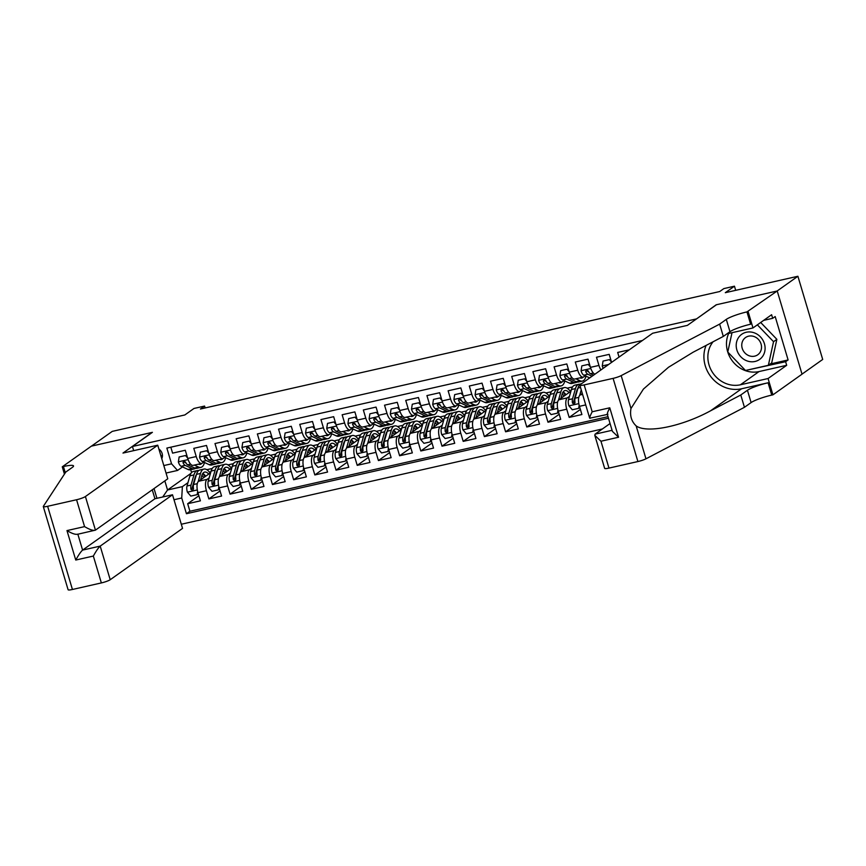 <?xml version="1.0" encoding="UTF-8"?>
<svg xmlns="http://www.w3.org/2000/svg" width="866" height="866" viewBox="0 0 866 866"><rect width="100%" height="100%" fill="white"/><g stroke="black" fill="none" stroke-linecap="round" stroke-linejoin="round"><path stroke-width="1.3" d="M802.013 374.134L822.7 359.444L797.9 276.265L777.116 291.008L716.182 304.8L696.264 319.089M181.308 524.244L602.357 428.984M696.232 318.959L132.444 446.499L152.405 432.34L91.46 446.12L112.255 431.376L184.848 414.955L193.984 408.46L204.582 406.067L200.425 409.012L719.7 291.539L723.857 288.595L734.455 286.191L725.307 292.686L797.9 276.265M629.29 349.81L617.685 352.44L619.06 357.073M611.591 362.378L609.199 354.356L596.49 357.236L598.936 365.441L590.45 367.357A9.494 3.821 77.3 0 0 594.942 374.199M590.45 367.357L588.003 359.152L575.295 362.031L577.741 370.237L569.265 372.153A9.494 3.821 77.3 0 0 574.678 379.048L583.154 377.132A9.494 3.821 -102.7 0 1 577.741 370.237M569.265 372.153L566.819 363.947L554.099 366.827L556.546 375.032L548.07 376.948A9.494 3.821 77.3 0 0 553.482 383.844L561.958 381.928A9.494 3.821 -102.7 0 1 556.546 375.032M548.07 376.948L545.623 368.743L532.904 371.622L535.35 379.828L526.874 381.744A9.494 3.821 77.3 0 0 532.287 388.639L540.774 386.723A9.494 3.821 -102.7 0 1 535.35 379.828M526.874 381.744L524.428 373.538L511.709 376.418L514.155 384.623L505.679 386.539A9.494 3.821 77.3 0 0 511.092 393.435L519.578 391.519A9.494 3.821 -102.7 0 1 514.155 384.623M505.679 386.539L503.233 378.334L490.513 381.213L492.96 389.419L484.484 391.335A9.494 3.821 77.3 0 0 489.896 398.23L498.383 396.314A9.494 3.821 -102.7 0 1 492.96 389.419M484.484 391.335L482.037 383.129L469.318 386.009L471.764 394.214L463.288 396.13A9.494 3.821 77.3 0 0 468.701 403.026L477.188 401.11A9.494 3.821 -102.7 0 1 471.764 394.214M463.288 396.13L460.842 387.925L448.123 390.793L450.569 399.01L442.093 400.926A9.494 3.821 77.3 0 0 447.516 407.821L455.992 405.905A9.494 3.821 -102.7 0 1 450.569 399.01M442.093 400.926L439.647 392.72L426.927 395.589L429.374 403.794L420.898 405.721A9.494 3.821 77.3 0 0 426.321 412.617L434.797 410.7A9.494 3.821 -102.7 0 1 429.374 403.794M420.898 405.721L418.451 397.516L405.732 400.384L408.178 408.59L399.702 410.516A9.494 3.821 77.3 0 0 405.126 417.412L413.602 415.496A9.494 3.821 -102.7 0 1 408.178 408.59M399.702 410.516L397.256 402.311L384.536 405.18L386.983 413.385L378.507 415.312A9.494 3.821 77.3 0 0 383.93 422.207L392.406 420.291A9.494 3.821 -102.7 0 1 386.983 413.385M378.507 415.312L376.06 407.096L363.341 409.975L365.788 418.181L357.312 420.097A9.494 3.821 77.3 0 0 362.735 427.003L371.211 425.087A9.494 3.821 -102.7 0 1 365.788 418.181M357.312 420.097L354.865 411.891L342.146 414.771L344.592 422.976L336.116 424.892A9.494 3.821 77.3 0 0 341.54 431.798L350.016 429.882A9.494 3.821 -102.7 0 1 344.592 422.976M336.116 424.892L333.67 416.687L320.95 419.566L323.397 427.772L314.921 429.688A9.494 3.821 77.3 0 0 320.344 436.594L328.82 434.667A9.494 3.821 -102.7 0 1 323.397 427.772M314.921 429.688L312.474 421.482L299.755 424.362L302.202 432.567L293.726 434.483A9.494 3.821 77.3 0 0 299.149 441.389L307.625 439.463A9.494 3.821 -102.7 0 1 302.202 432.567M293.726 434.483L291.279 426.278L278.56 429.157L281.006 437.362L272.53 439.279A9.494 3.821 77.3 0 0 277.954 446.185L286.43 444.258A9.494 3.821 -102.7 0 1 281.006 437.362M272.53 439.279L270.084 431.073L257.364 433.953L259.811 442.158L251.335 444.074A9.494 3.821 77.3 0 0 256.758 450.97L265.234 449.053A9.494 3.821 -102.7 0 1 259.811 442.158M251.335 444.074L248.888 435.869L236.18 438.748L238.626 446.953L230.139 448.869A9.494 3.821 77.3 0 0 235.563 455.765L244.039 453.849A9.494 3.821 -102.7 0 1 238.626 446.953M230.139 448.869L227.693 440.664L214.984 443.544L217.431 451.749L208.944 453.665A9.494 3.821 77.3 0 0 214.367 460.56L222.843 458.644A9.494 3.821 -102.7 0 1 217.431 451.749M208.944 453.665L206.498 445.46L193.789 448.339L196.236 456.544A9.494 3.821 77.3 0 0 201.648 463.44A9.494 3.821 77.3 0 0 202.233 463.18L203.705 462.13M210.633 472.728L198.585 481.28A9.494 3.821 77.3 0 0 197.946 492.635L200.392 500.84L187.673 503.72L198.877 495.763M209.15 477.88L207.061 479.363A9.494 3.821 77.3 0 0 206.422 490.719L208.868 498.924L220.072 490.968M208.868 498.924L221.577 496.045L219.13 487.839A9.494 3.821 77.3 0 1 219.78 476.484L231.828 467.932M253.024 463.137L240.975 471.689A9.494 3.821 77.3 0 0 240.326 483.044L242.772 491.249L230.064 494.129L241.268 486.172M274.219 458.341L262.171 466.893A9.494 3.821 77.3 0 0 261.521 478.249L263.968 486.454L251.259 489.333L262.463 481.377M295.414 453.546L283.366 462.098A9.494 3.821 77.3 0 0 282.717 473.453L285.163 481.658L272.454 484.538L283.658 476.581M316.61 448.75L304.561 457.302A9.494 3.821 77.3 0 0 303.912 468.658L306.358 476.863L293.65 479.742L304.854 471.786M337.805 443.966L325.757 452.507A9.494 3.821 77.3 0 0 325.107 463.862L327.554 472.067L314.834 474.947L326.038 466.99M359 439.17L346.952 447.711A9.494 3.821 77.3 0 0 346.303 459.067L348.749 467.272L336.03 470.151L347.234 462.206M380.196 434.375L368.147 442.927A9.494 3.821 77.3 0 0 367.498 454.271L369.944 462.476L357.225 465.356L368.429 457.41M401.391 429.579L389.343 438.131A9.494 3.821 77.3 0 0 388.693 449.476L391.14 457.681L378.42 460.56L389.624 452.615M422.586 424.784L410.538 433.336A9.494 3.821 77.3 0 0 409.889 444.68L412.335 452.896L399.616 455.765L410.82 447.819M443.771 419.988L431.733 428.54A9.494 3.821 77.3 0 0 431.084 439.896L433.53 448.101L420.811 450.97L432.015 443.024M464.966 415.193L452.918 423.745A9.494 3.821 77.3 0 0 452.279 435.1L454.726 443.305L442.006 446.174L453.21 438.228M486.162 410.397L474.113 418.949A9.494 3.821 77.3 0 0 473.475 430.305L475.921 438.51L463.202 441.379L474.406 433.433M507.357 405.602L495.309 414.154A9.494 3.821 77.3 0 0 494.67 425.509L497.116 433.714L484.397 436.594L495.601 428.638M528.552 400.806L516.504 409.358A9.494 3.821 77.3 0 0 515.865 420.714L518.312 428.919L505.592 431.798L516.796 423.842M549.748 396.011L537.699 404.563A9.494 3.821 77.3 0 0 537.061 415.918L539.507 424.124L526.788 427.003L537.992 419.047M570.943 391.215L558.895 399.767A9.494 3.821 77.3 0 0 558.256 411.123L560.703 419.328L547.983 422.207L559.187 414.251M582.298 393.402L580.09 394.972A9.494 3.821 77.3 0 0 579.451 406.327L581.898 414.533L569.178 417.412L580.382 409.456M583.154 377.132A9.494 3.821 -102.7 0 0 583.749 376.872L585.21 375.822M561.958 381.928A9.494 3.821 -102.7 0 0 562.554 381.668L564.015 380.618M540.774 386.723A9.494 3.821 -102.7 0 0 541.358 386.463L542.82 385.413M519.578 391.519A9.494 3.821 -102.7 0 0 520.163 391.248L521.624 390.209M498.383 396.314A9.494 3.821 -102.7 0 0 498.968 396.043L500.429 395.004M477.188 401.11A9.494 3.821 -102.7 0 0 477.772 400.839L479.234 399.8M455.992 405.905A9.494 3.821 -102.7 0 0 456.577 405.634L458.038 404.595M434.797 410.7A9.494 3.821 -102.7 0 0 435.382 410.43L436.843 409.391M413.602 415.496A9.494 3.821 -102.7 0 0 414.186 415.225L415.658 414.186M392.406 420.291A9.494 3.821 -102.7 0 0 392.991 420.021L394.463 418.982M371.211 425.087A9.494 3.821 -102.7 0 0 371.795 424.816L373.268 423.777M350.016 429.882A9.494 3.821 -102.7 0 0 350.6 429.612L352.072 428.573M328.82 434.667A9.494 3.821 -102.7 0 0 329.405 434.407L330.877 433.368M307.625 439.463A9.494 3.821 -102.7 0 0 308.209 439.203L309.682 438.164M286.43 444.258A9.494 3.821 -102.7 0 0 287.014 443.998L288.486 442.959M265.234 449.053A9.494 3.821 -102.7 0 0 265.819 448.794L267.291 447.744M244.039 453.849A9.494 3.821 -102.7 0 0 244.623 453.589L246.096 452.539M222.843 458.644A9.494 3.821 -102.7 0 0 223.428 458.385L224.9 457.335M161.758 458.666A7.361 6.647 -125.4 0 0 158.9 449.086M133.678 450.645L132.444 446.499M642.431 340.49L166.857 448.079L171.544 463.819L177.552 470.444L182.51 466.926M190.985 473.356L167.539 489.994L182.38 486.638L181.73 497.993L186.428 513.722L608.484 418.246M181.73 497.993L174.001 499.736M156.941 498.296L154.029 488.554M163.815 465.562L171.544 463.819M577.178 390.891L576.604 391.302M569.46 396.368L567.371 397.851L558.895 399.767M555.983 395.686L555.409 396.098M548.265 401.164L546.175 402.647L537.699 404.563M534.787 400.482L534.214 400.893M527.08 405.959L524.98 407.442L516.504 409.358M513.603 405.277L513.018 405.689M505.885 410.755L503.796 412.238L495.309 414.154M492.408 410.073L491.823 410.484M484.689 415.55L482.6 417.033L474.113 418.949M471.212 414.868L470.628 415.279M463.494 420.346L461.405 421.829L452.918 423.745M450.017 419.664L449.432 420.075M442.299 425.141L440.209 426.624L431.733 428.54M428.822 424.448L428.237 424.87M421.103 429.926L419.014 431.409L410.538 433.336M407.626 429.244L407.042 429.666M399.908 434.721L397.819 436.204L389.343 438.131M386.431 434.039L385.846 434.451M378.713 439.517L376.623 441L368.147 442.927M365.236 438.835L364.651 439.246M357.517 444.312L355.428 445.795L346.952 447.711M344.04 443.63L343.456 444.041M336.322 449.108L334.233 450.591L325.757 452.507M322.845 448.426L322.26 448.837M315.127 453.903L313.037 455.386L304.561 457.302M301.649 453.221L301.065 453.632M293.931 458.699L291.842 460.182L283.366 462.098M280.454 458.017L279.87 458.428M272.736 463.494L270.647 464.977L262.171 466.893M259.259 462.812L258.674 463.223M251.541 468.29L249.451 469.773L240.975 471.689M238.063 467.608L237.49 468.019M230.345 473.085L228.256 474.568L219.78 476.484M216.868 472.403L216.294 472.814M187.673 503.72L189.914 511.243L608.008 416.665M569.178 417.412L566.732 409.207A9.494 3.821 -102.7 0 1 567.371 397.851M547.983 422.207L545.537 414.002A9.494 3.821 -102.7 0 1 546.175 402.647M526.788 427.003L524.341 418.798A9.494 3.821 -102.7 0 1 524.98 407.442M505.592 431.798L503.146 423.593A9.494 3.821 -102.7 0 1 503.796 412.238M484.397 436.594L481.951 428.378A9.494 3.821 -102.7 0 1 482.6 417.033M463.202 441.379L460.755 433.173A9.494 3.821 -102.7 0 1 461.405 421.829M442.006 446.174L439.56 437.969A9.494 3.821 -102.7 0 1 440.209 426.624M420.811 450.97L418.365 442.764A9.494 3.821 -102.7 0 1 419.014 431.409M399.616 455.765L397.169 447.56A9.494 3.821 -102.7 0 1 397.819 436.204M378.42 460.56L375.974 452.355A9.494 3.821 -102.7 0 1 376.623 441M357.225 465.356L354.779 457.151A9.494 3.821 -102.7 0 1 355.428 445.795M336.03 470.151L333.583 461.946A9.494 3.821 -102.7 0 1 334.233 450.591M314.834 474.947L312.388 466.742A9.494 3.821 -102.7 0 1 313.037 455.386M293.65 479.742L291.203 471.537A9.494 3.821 -102.7 0 1 291.842 460.182M272.454 484.538L270.008 476.332A9.494 3.821 -102.7 0 1 270.647 464.977M251.259 489.333L248.813 481.128A9.494 3.821 -102.7 0 1 249.451 469.773M230.064 494.129L227.617 485.923A9.494 3.821 -102.7 0 1 228.256 474.568M170.819 447.181L172.594 453.135L185.302 450.255L187.749 458.46A9.494 3.821 77.3 0 0 193.172 465.356L201.648 463.44M177.552 470.444L166.045 473.053M195.673 477.198L195.099 477.61M187.954 482.676L182.38 486.638M735.689 290.337L734.455 286.191M205.145 407.951L204.582 406.067M164.832 480.89L167.539 489.994L162.732 496.987M190.704 469.708L191.559 472.587M206.801 469.697L212.246 468.463M227.996 464.901L233.441 463.667M249.191 460.106L254.636 458.872M270.387 455.31L275.832 454.076M291.582 450.515L297.027 449.281M312.778 445.719L318.212 444.485M333.973 440.924L339.407 439.69M355.168 436.128L360.602 434.894M376.364 431.333L381.798 430.099M397.559 426.537L402.993 425.303M418.754 421.742L424.188 420.508M439.939 416.947L445.384 415.723M461.134 412.151L466.579 410.928M482.33 407.356L487.775 406.132M503.525 402.56L508.97 401.337M524.72 397.775L530.165 396.541M545.916 392.98L551.361 391.746M567.111 388.185L572.556 386.95M189.914 511.243L186.428 513.722M209.41 472.111L210.903 471.775M230.605 467.326L232.099 466.98M251.8 462.531L253.294 462.184M272.996 457.735L274.49 457.389M294.191 452.94L295.685 452.604M315.386 448.144L316.88 447.809M336.582 443.349L338.076 443.013M357.777 438.553L359.271 438.218M378.972 433.758L380.466 433.422M400.168 428.962L401.662 428.627M421.363 424.167L422.857 423.831M442.558 419.371L444.052 419.036M463.754 414.576L465.248 414.24M484.949 409.78L486.443 409.445M506.145 404.985L507.638 404.649M527.34 400.189L528.834 399.854M548.535 395.394L550.018 395.058M569.72 390.609L571.214 390.263M600.928 369.944A9.494 3.821 -102.7 0 1 598.936 365.441M160.859 455.668A7.361 6.647 -125.4 0 0 162.44 455.743M187.608 457.973L185.497 455.527L179.143 456.967L178.364 461.935A6.289 2.533 77.3 0 0 181.135 466.287L188.03 469.48A18.154 7.296 77.3 0 0 190.304 469.794L194.33 468.885A18.154 7.296 77.3 0 0 195.543 468.311M194.33 465.096L198.628 467.077A18.154 7.296 77.3 0 0 200.901 467.391A18.154 7.296 77.3 0 0 204.484 462.487M198.433 464.165A15.068 6.062 77.3 0 0 200.219 464.382A15.068 6.062 77.3 0 0 201.756 463.418M185.497 455.527L179.143 456.967M200.901 467.391L196.874 468.3A18.154 7.296 -102.7 0 1 194.601 467.986L187.695 464.804A6.289 2.533 -102.7 0 1 185.541 462.065L183.635 461.113L182.997 462.639A6.289 2.533 77.3 0 0 185.162 465.378L192.057 468.571A18.154 7.296 77.3 0 0 194.33 468.885M185.984 462.942L184.859 462.422A3.204 1.288 -102.7 0 1 184.187 461.795L182.997 462.639M200.587 479.851L201.789 475.705A15.068 6.062 -102.7 0 1 204.636 472.078A15.068 6.062 -102.7 0 1 208.728 474.081M198.152 481.702L200.522 473.442A18.154 7.296 -102.7 0 1 203.954 469.069A18.154 7.296 -102.7 0 1 210.135 473.085M198.271 493.728L197.167 494.648L190.801 496.088L187.348 492.061A6.289 2.533 -102.7 0 1 187.002 485.999L189.925 475.845A18.154 7.296 -102.7 0 1 193.356 471.472L197.383 470.563A18.154 7.296 77.3 0 0 193.952 474.925L191.029 485.079A6.289 2.533 77.3 0 0 190.975 489.398L192.685 490.492L193.519 488.825A6.289 2.533 -102.7 0 1 193.573 484.505L196.495 474.351A18.154 7.296 -102.7 0 1 199.927 469.989L203.954 469.069M197.167 494.648L197.643 491.552M204.917 476.787A18.154 7.296 77.3 0 0 202.763 473.496M198.715 470.552A18.154 7.296 77.3 0 0 197.383 470.563M205.686 476.246A15.068 6.062 77.3 0 0 202.817 473.421M190.975 489.398L192.165 488.543A3.204 1.288 -102.7 0 1 192.295 487.352L195.218 477.198A15.068 6.062 -102.7 0 1 196.387 474.709M201.908 475.304A15.068 6.062 -102.7 0 1 203.694 477.653M753.766 332.652A15.426 13.932 -125.4 0 0 736.544 342.254A15.426 13.932 -125.4 0 0 747.542 361.079A15.426 13.932 -125.4 0 0 764.765 351.466A15.426 13.932 -125.4 0 0 753.766 332.652M753.777 336.43A10.565 9.537 -125.4 0 0 745.529 337.556A10.565 9.537 -125.4 0 0 742 347.472A10.565 9.537 -125.4 0 0 749.512 355.894A10.565 9.537 -125.4 0 0 757.75 354.779A10.565 9.537 -125.4 0 0 761.279 344.852A10.565 9.537 -125.4 0 0 753.777 336.43M760.684 322.477L776.867 339.331L771.693 362.941L768.369 365.3L745.485 370.475L727.776 352.04L732.019 332.685M757.349 324.837L773.544 341.691L768.369 365.3M776.867 339.331L773.544 341.691M157.742 445.2L85.409 496.532L95.433 530.144L167.766 478.811L157.742 445.2L122.983 453.07L152.08 432.415L91.363 446.152L62.265 466.806L64.441 474.103M152.264 489.81L154.927 498.751L172.518 494.778L182.542 528.39L110.209 579.722A7.123 1.072 163.4 0 1 101.354 582.926L72.43 589.475A7.123 1.072 163.4 0 1 68.1 589.735L43.3 506.556A7.123 1.072 -16.6 0 1 43.354 506.339L65.794 472.035L72.441 467.315A16.616 2.511 -16.6 0 0 73.523 465.919A16.616 2.511 -16.6 0 0 63.424 466.536L62.265 466.806M101.354 582.926L93.344 556.059L75.753 560.042L66.974 530.587L84.565 526.615L76.565 499.747L47.63 506.285L72.43 589.475M172.518 494.778L100.196 546.11L110.209 579.722M43.3 506.556A7.123 1.072 -16.6 0 0 47.63 506.285M76.565 499.747A7.123 1.072 -16.6 0 0 85.409 496.532M154.927 498.751L82.595 550.094L100.196 546.11C98.41 547.702 96.126 551.014 93.344 556.059M75.753 560.042C78.535 554.998 80.819 551.674 82.595 550.094L77.864 534.225M66.974 530.587C72.181 533.683 75.807 534.852 77.843 534.127M84.565 526.615C89.772 529.7 93.398 530.88 95.433 530.144L77.312 534.344M610.054 423.528L595.094 434.147L612.078 430.305M719.657 324.111L723.316 336.419L693.125 352.213L668.509 367.26L643.438 389.061L630.978 408.514C629.723 415.648 631.455 421.439 636.164 425.91C646.761 433.617 681.899 426.473 710.585 410.787L740.776 394.993L747.434 390.263A16.616 2.511 163.4 0 1 768.088 382.783L771.758 395.091L772.927 394.831L802.024 374.177L777.224 290.987L716.496 304.724L687.398 325.378L652.639 333.248L580.307 384.58A7.123 1.072 -16.6 0 0 579.841 385.175A7.123 1.072 -16.6 0 0 584.171 384.905L613.106 378.366A7.123 1.072 -16.6 0 0 621.182 375.617L719.657 324.111L726.303 319.392A16.616 2.511 163.4 0 1 746.957 311.901L777.224 290.987M740.776 394.993L744.446 407.301L751.103 402.582A16.616 2.511 163.4 0 1 771.758 395.091M746.957 311.901L750.627 324.22A16.616 2.511 163.4 0 0 729.973 331.7L723.316 336.419M584.171 384.905L592.182 411.772L609.772 407.799L618.551 437.243L600.961 441.227L608.971 468.095L637.906 461.546L613.106 378.366M636.164 425.91L645.971 458.807L744.446 407.301M748.127 311.641L752.987 327.943L771.606 314.726L772.678 318.32L763.66 320.355M770.199 363.991L788.103 359.942L775.178 316.555L772.678 318.32M788.103 359.942L785.614 361.707L786.685 365.311L768.066 378.529L772.927 394.831M713.086 341.778A26.694 24.107 -125.4 0 0 712.361 372.185A26.694 24.107 -125.4 0 0 740.408 384.785L768.066 378.529M752.987 327.943L726.985 333.821M706.115 345.415A30.916 27.918 -125.4 0 0 711.516 377.511A30.916 27.918 -125.4 0 0 741.599 388.769L768.088 382.783M645.971 458.807A7.123 1.072 163.4 0 1 637.906 461.546M608.971 468.095A7.123 1.072 163.4 0 1 604.641 468.354L594.801 435.327L595.094 434.147M786.685 365.311L759.027 371.568A26.694 24.107 54.6 0 1 732.798 361.523A26.694 24.107 54.6 0 1 728.685 333.442M745.897 370.377L785.614 361.707M746.806 370.172L746.146 370.637M592.182 411.772C589.724 416.6 589.107 418.733 590.331 418.191M579.841 385.175L589.692 418.202L607.347 414.435M609.772 407.799C607.315 412.617 606.698 414.76 607.921 414.208M618.551 437.243L612.392 431.355L607.283 414.219M600.961 441.227L594.801 435.327M208.803 453.178L206.693 450.731L200.338 452.171L199.559 457.151A6.289 2.533 77.3 0 0 202.319 461.491L209.226 464.685A18.154 7.296 77.3 0 0 211.499 464.999L215.526 464.089A18.154 7.296 77.3 0 0 216.738 463.516M215.526 460.301L219.823 462.282A18.154 7.296 77.3 0 0 222.097 462.596A18.154 7.296 77.3 0 0 225.669 457.692M219.628 459.37A15.068 6.062 77.3 0 0 221.415 459.586A15.068 6.062 77.3 0 0 222.952 458.623M206.693 450.731L200.338 452.171M222.097 462.596L218.07 463.516A18.154 7.296 -102.7 0 1 215.796 463.202L208.89 460.008A6.289 2.533 -102.7 0 1 206.736 457.27L204.831 456.317L204.192 457.843A6.289 2.533 77.3 0 0 206.346 460.582L213.252 463.775A18.154 7.296 77.3 0 0 215.526 464.089M207.18 458.146L206.054 457.627A3.204 1.288 -102.7 0 1 205.383 456.999L204.192 457.843M229.999 448.382L227.888 445.936L221.534 447.376L220.754 452.355A6.289 2.533 77.3 0 0 223.515 456.696L230.41 459.889A18.154 7.296 77.3 0 0 232.694 460.203L236.721 459.294A18.154 7.296 77.3 0 0 237.934 458.72M236.721 455.505L241.008 457.486A18.154 7.296 77.3 0 0 243.292 457.8A18.154 7.296 77.3 0 0 246.864 452.896M240.824 454.585A15.068 6.062 77.3 0 0 242.61 454.791A15.068 6.062 77.3 0 0 244.147 453.827M227.888 445.936L221.534 447.376M243.292 457.8L239.265 458.72A18.154 7.296 -102.7 0 1 236.981 458.406L230.085 455.213A6.289 2.533 -102.7 0 1 227.931 452.474L226.026 451.522L225.387 453.048A6.289 2.533 77.3 0 0 227.541 455.787L234.448 458.98A18.154 7.296 77.3 0 0 236.721 459.294M228.375 453.351L227.249 452.831A3.204 1.288 -102.7 0 1 226.578 452.204L225.387 453.048M251.194 443.587L249.083 441.14L242.729 442.58L241.95 447.56A6.289 2.533 77.3 0 0 244.71 451.9L251.605 455.094A18.154 7.296 77.3 0 0 253.89 455.408L257.916 454.498A18.154 7.296 77.3 0 0 259.129 453.925M257.916 450.71L262.203 452.691A18.154 7.296 77.3 0 0 264.487 453.015A18.154 7.296 77.3 0 0 268.059 448.112M262.019 449.79A15.068 6.062 77.3 0 0 263.805 450.006A15.068 6.062 77.3 0 0 265.342 449.032M249.083 441.14L242.729 442.58M264.487 453.015L260.46 453.925A18.154 7.296 -102.7 0 1 258.176 453.611L251.281 450.417A6.289 2.533 -102.7 0 1 249.127 447.679L247.221 446.726L246.583 448.263A6.289 2.533 77.3 0 0 248.737 450.991L255.632 454.185A18.154 7.296 77.3 0 0 257.916 454.498M249.57 448.556L248.445 448.036A3.204 1.288 -102.7 0 1 247.773 447.408L246.583 448.263M272.389 438.791L270.279 436.345L263.924 437.785L263.145 442.764A6.289 2.533 77.3 0 0 265.905 447.116L272.801 450.298A18.154 7.296 77.3 0 0 275.085 450.612L279.112 449.703A18.154 7.296 77.3 0 0 280.324 449.129M279.112 445.914L283.399 447.906A18.154 7.296 77.3 0 0 285.683 448.22A18.154 7.296 77.3 0 0 289.255 443.316M283.214 444.994A15.068 6.062 77.3 0 0 285.001 445.211A15.068 6.062 77.3 0 0 286.538 444.236M270.279 436.345L263.924 437.785M285.683 448.22L281.656 449.129A18.154 7.296 -102.7 0 1 279.372 448.815L272.476 445.622A6.289 2.533 -102.7 0 1 270.322 442.883L268.417 441.931L267.778 443.468A6.289 2.533 77.3 0 0 269.932 446.196L276.828 449.389A18.154 7.296 77.3 0 0 279.112 449.703M270.766 443.76L269.64 443.24A3.204 1.288 -102.7 0 1 268.969 442.613L267.778 443.468M221.783 475.066L222.973 470.92A15.068 6.062 -102.7 0 1 225.831 467.294A15.068 6.062 -102.7 0 1 229.923 469.285M219.347 476.906L221.718 468.647A18.154 7.296 -102.7 0 1 225.149 464.284A18.154 7.296 -102.7 0 1 231.33 468.29M219.466 488.933L218.362 489.853L211.997 491.293L208.544 487.277A6.289 2.533 -102.7 0 1 208.197 481.204L211.12 471.05A18.154 7.296 -102.7 0 1 214.552 466.677L218.578 465.767A18.154 7.296 77.3 0 0 215.147 470.13L212.224 480.284A6.289 2.533 77.3 0 0 212.17 484.603L213.87 485.696L214.714 484.029A6.289 2.533 -102.7 0 1 214.768 479.71L217.691 469.556A18.154 7.296 -102.7 0 1 221.122 465.194L225.149 464.284M218.362 489.853L218.838 486.757M226.113 471.992A18.154 7.296 77.3 0 0 223.958 468.701M219.91 465.767A18.154 7.296 77.3 0 0 218.578 465.767M226.881 471.45A15.068 6.062 77.3 0 0 224.013 468.625M212.17 484.603L213.361 483.748A3.204 1.288 -102.7 0 1 213.491 482.557L216.413 472.403A15.068 6.062 -102.7 0 1 217.583 469.913M223.103 470.509A15.068 6.062 -102.7 0 1 224.889 472.858M242.978 470.27L244.169 466.125A15.068 6.062 -102.7 0 1 247.026 462.498A15.068 6.062 -102.7 0 1 251.118 464.49M240.531 472.111L242.913 463.851A18.154 7.296 -102.7 0 1 246.345 459.489A18.154 7.296 -102.7 0 1 252.526 463.494M240.661 484.137L239.546 485.057L233.192 486.497L229.728 482.481A6.289 2.533 -102.7 0 1 229.393 476.408L232.315 466.254A18.154 7.296 -102.7 0 1 235.747 461.881L239.774 460.972A18.154 7.296 77.3 0 0 236.342 465.334L233.419 475.499A6.289 2.533 77.3 0 0 233.365 479.807L235.065 480.901L235.898 479.234A6.289 2.533 -102.7 0 1 235.963 474.914L238.886 464.761A18.154 7.296 -102.7 0 1 242.318 460.398L246.345 459.489M239.546 485.057L240.034 481.961M247.308 467.196A18.154 7.296 77.3 0 0 245.154 463.916M241.105 460.972A18.154 7.296 77.3 0 0 239.774 460.972M248.066 466.655A15.068 6.062 77.3 0 0 245.208 463.83M233.365 479.807L234.556 478.963A3.204 1.288 -102.7 0 1 234.686 477.761L237.598 467.608A15.068 6.062 -102.7 0 1 238.778 465.129M244.299 465.713A15.068 6.062 -102.7 0 1 246.085 468.062M264.173 465.475L265.364 461.329A15.068 6.062 -102.7 0 1 268.222 457.703A15.068 6.062 -102.7 0 1 272.303 459.705M261.727 467.315L264.108 459.056A18.154 7.296 -102.7 0 1 267.54 454.693A18.154 7.296 -102.7 0 1 273.721 458.699M261.846 479.342L260.742 480.262L254.388 481.702L250.924 477.686A6.289 2.533 -102.7 0 1 250.588 471.613L253.511 461.459A18.154 7.296 -102.7 0 1 256.942 457.086L260.969 456.176A18.154 7.296 77.3 0 0 257.538 460.55L254.615 470.703A6.289 2.533 77.3 0 0 254.55 475.012L256.26 476.105L257.094 474.438A6.289 2.533 -102.7 0 1 257.159 470.119L260.081 459.965A18.154 7.296 -102.7 0 1 263.513 455.603L267.54 454.693M260.742 480.262L261.229 477.166M268.503 462.401A18.154 7.296 77.3 0 0 266.349 459.121M262.301 456.176A18.154 7.296 77.3 0 0 260.969 456.176M269.261 461.859A15.068 6.062 77.3 0 0 266.403 459.034M254.55 475.012L255.751 474.167A3.204 1.288 -102.7 0 1 255.881 472.966L258.793 462.812A15.068 6.062 -102.7 0 1 259.973 460.333M265.494 460.918A15.068 6.062 -102.7 0 1 267.28 463.267M285.369 460.68L286.559 456.534A15.068 6.062 -102.7 0 1 289.406 452.907A15.068 6.062 -102.7 0 1 293.498 454.91M282.922 462.52L285.304 454.26A18.154 7.296 -102.7 0 1 288.735 449.898A18.154 7.296 -102.7 0 1 294.916 453.903M283.041 474.546L281.937 475.466L275.583 476.906L272.119 472.89A6.289 2.533 -102.7 0 1 271.783 466.817L274.706 456.663A18.154 7.296 -102.7 0 1 278.138 452.29L282.164 451.381A18.154 7.296 77.3 0 0 278.733 455.754L275.81 465.908A6.289 2.533 77.3 0 0 275.745 470.216L277.456 471.31L278.289 469.643A6.289 2.533 -102.7 0 1 278.354 465.334L281.277 455.17A18.154 7.296 -102.7 0 1 284.708 450.807L288.735 449.898M281.937 475.466L282.424 472.371M289.699 457.605A18.154 7.296 77.3 0 0 287.544 454.325M283.496 451.381A18.154 7.296 77.3 0 0 282.164 451.381M290.456 457.064A15.068 6.062 77.3 0 0 287.599 454.239M275.745 470.216L276.947 469.372A3.204 1.288 -102.7 0 1 277.077 468.17L279.989 458.017A15.068 6.062 -102.7 0 1 281.169 455.538M286.689 456.122A15.068 6.062 -102.7 0 1 288.475 458.482M293.585 433.996L291.474 431.549L285.12 432.989L284.34 437.969A6.289 2.533 77.3 0 0 287.101 442.32L293.996 445.503A18.154 7.296 77.3 0 0 296.28 445.817L300.307 444.908A18.154 7.296 77.3 0 0 301.52 444.334M300.307 441.119L304.594 443.111A18.154 7.296 77.3 0 0 306.878 443.424A18.154 7.296 77.3 0 0 310.45 438.521M304.41 440.199A15.068 6.062 77.3 0 0 306.196 440.415A15.068 6.062 77.3 0 0 307.722 439.441M291.474 431.549L285.12 432.989M306.878 443.424L302.851 444.334A18.154 7.296 -102.7 0 1 300.567 444.02L293.671 440.826A6.289 2.533 -102.7 0 1 291.517 438.099L289.612 437.135L288.973 438.672A6.289 2.533 77.3 0 0 291.128 441.4L298.023 444.594A18.154 7.296 77.3 0 0 300.307 444.908M291.961 438.965L290.835 438.445A3.204 1.288 -102.7 0 1 290.164 437.817L288.973 438.672M306.564 455.884L307.755 451.738A15.068 6.062 -102.7 0 1 310.602 448.112A15.068 6.062 -102.7 0 1 314.694 450.114M304.118 457.724L306.499 449.465A18.154 7.296 -102.7 0 1 309.931 445.102A18.154 7.296 -102.7 0 1 316.112 449.108M304.237 469.751L303.132 470.671L296.778 472.111L293.314 468.095A6.289 2.533 -102.7 0 1 292.979 462.022L295.901 451.868A18.154 7.296 -102.7 0 1 299.333 447.495L303.36 446.585A18.154 7.296 77.3 0 0 299.928 450.959L297.006 461.113A6.289 2.533 77.3 0 0 296.941 465.421L298.651 466.514L299.484 464.847A6.289 2.533 -102.7 0 1 299.549 460.539L302.472 450.385A18.154 7.296 -102.7 0 1 305.904 446.012L309.931 445.102M303.132 470.671L303.62 467.575M310.894 452.81A18.154 7.296 77.3 0 0 308.74 449.53M304.691 446.585A18.154 7.296 77.3 0 0 303.36 446.585M311.652 452.269A15.068 6.062 77.3 0 0 308.794 449.443M296.941 465.421L298.142 464.577A3.204 1.288 -102.7 0 1 298.272 463.375L301.184 453.221A15.068 6.062 -102.7 0 1 302.364 450.742M307.885 451.338A15.068 6.062 -102.7 0 1 309.66 453.687M314.78 429.2L312.669 426.754L306.315 428.194L305.536 433.173A6.289 2.533 77.3 0 0 308.296 437.525L315.192 440.707A18.154 7.296 77.3 0 0 317.476 441.021L321.502 440.112A18.154 7.296 77.3 0 0 322.715 439.538M321.502 436.323L325.789 438.315A18.154 7.296 77.3 0 0 328.073 438.629A18.154 7.296 77.3 0 0 331.646 433.725M325.605 435.403A15.068 6.062 77.3 0 0 327.391 435.62A15.068 6.062 77.3 0 0 328.918 434.645M312.669 426.754L306.315 428.194M328.073 438.629L324.046 439.538A18.154 7.296 -102.7 0 1 321.762 439.224L314.867 436.031A6.289 2.533 -102.7 0 1 312.702 433.303L310.807 432.34L310.169 433.877A6.289 2.533 77.3 0 0 312.323 436.605L319.218 439.798A18.154 7.296 77.3 0 0 321.502 440.112M313.146 434.169L312.031 433.65A3.204 1.288 -102.7 0 1 311.359 433.022L310.169 433.877M327.759 451.089L328.95 446.943A15.068 6.062 -102.7 0 1 331.797 443.316A15.068 6.062 -102.7 0 1 335.889 445.319M325.313 452.929L327.684 444.669A18.154 7.296 -102.7 0 1 331.115 440.307A18.154 7.296 -102.7 0 1 337.307 444.312M325.432 464.955L324.328 465.876L317.974 467.315L314.51 463.299A6.289 2.533 -102.7 0 1 314.174 457.226L317.097 447.072A18.154 7.296 -102.7 0 1 320.517 442.699L324.555 441.79A18.154 7.296 77.3 0 0 321.124 446.163L318.201 456.317A6.289 2.533 77.3 0 0 318.136 460.625L319.846 461.719L320.68 460.052A6.289 2.533 -102.7 0 1 320.745 455.743L323.657 445.589A18.154 7.296 -102.7 0 1 327.088 441.216L331.115 440.307M324.328 465.876L324.815 462.78M332.089 448.014A18.154 7.296 77.3 0 0 329.924 444.734M325.887 441.79A18.154 7.296 77.3 0 0 324.555 441.79M332.847 447.473A15.068 6.062 77.3 0 0 329.989 444.648M318.136 460.625L319.337 459.781A3.204 1.288 -102.7 0 1 319.467 458.579L322.379 448.426A15.068 6.062 -102.7 0 1 323.559 445.947M329.08 446.542A15.068 6.062 -102.7 0 1 330.855 448.891M335.976 424.416L333.865 421.959L327.5 423.398L326.731 428.378A6.289 2.533 77.3 0 0 329.491 432.729L336.387 435.912A18.154 7.296 77.3 0 0 338.671 436.226L342.698 435.317A18.154 7.296 77.3 0 0 343.91 434.743M342.698 431.539L346.985 433.52A18.154 7.296 77.3 0 0 349.269 433.834A18.154 7.296 77.3 0 0 352.841 428.93M346.79 430.608A15.068 6.062 77.3 0 0 348.587 430.824A15.068 6.062 77.3 0 0 350.113 429.85M333.865 421.959L327.5 423.398M349.269 433.834L345.242 434.743A18.154 7.296 -102.7 0 1 342.958 434.429L336.062 431.236A6.289 2.533 -102.7 0 1 333.897 428.508L332.003 427.544L331.353 429.081A6.289 2.533 77.3 0 0 333.518 431.82L340.414 435.003A18.154 7.296 77.3 0 0 342.698 435.317M334.341 429.374L333.226 428.854A3.204 1.288 -102.7 0 1 332.555 428.226L331.353 429.081M348.955 446.293L350.145 442.147A15.068 6.062 -102.7 0 1 352.992 438.521A15.068 6.062 -102.7 0 1 357.084 440.523M346.508 448.133L348.879 439.874A18.154 7.296 -102.7 0 1 352.31 435.511A18.154 7.296 -102.7 0 1 358.492 439.517M346.627 460.16L345.523 461.08L339.169 462.52L335.705 458.504A6.289 2.533 -102.7 0 1 335.369 452.431L338.281 442.277A18.154 7.296 -102.7 0 1 341.713 437.904L345.74 436.994A18.154 7.296 77.3 0 0 342.308 441.368L339.396 451.522A6.289 2.533 77.3 0 0 339.331 455.83L341.042 456.923L341.875 455.256A6.289 2.533 -102.7 0 1 341.94 450.948L344.852 440.794A18.154 7.296 -102.7 0 1 348.284 436.421L352.31 435.511M345.523 461.08L346.01 457.984M353.285 443.219A18.154 7.296 77.3 0 0 351.12 439.939M347.082 436.994A18.154 7.296 77.3 0 0 345.74 436.994M354.042 442.678A15.068 6.062 77.3 0 0 351.185 439.852M339.331 455.83L340.533 454.986A3.204 1.288 -102.7 0 1 340.663 453.784L343.575 443.63A15.068 6.062 -102.7 0 1 344.755 441.151M350.275 441.747A15.068 6.062 -102.7 0 1 352.051 444.096M357.171 419.62L355.06 417.163L348.695 418.603L347.926 423.582A6.289 2.533 77.3 0 0 350.687 427.934L357.582 431.116A18.154 7.296 77.3 0 0 359.866 431.43L363.893 430.521A18.154 7.296 77.3 0 0 365.095 429.947M363.893 426.743L368.18 428.724A18.154 7.296 77.3 0 0 370.464 429.038A18.154 7.296 77.3 0 0 374.036 424.134M367.985 425.812A15.068 6.062 77.3 0 0 369.782 426.029A15.068 6.062 77.3 0 0 371.308 425.054M355.06 417.163L348.695 418.603M370.464 429.038L366.437 429.947A18.154 7.296 -102.7 0 1 364.153 429.633L357.257 426.44A6.289 2.533 -102.7 0 1 355.092 423.712L353.198 422.749L352.549 424.286A6.289 2.533 77.3 0 0 354.714 427.025L361.609 430.207A18.154 7.296 77.3 0 0 363.893 430.521M355.536 424.578L354.421 424.069A3.204 1.288 -102.7 0 1 353.75 423.431L352.549 424.286M370.15 441.498L371.341 437.352A15.068 6.062 -102.7 0 1 374.188 433.725A15.068 6.062 -102.7 0 1 378.28 435.728M367.704 443.338L370.074 435.089A18.154 7.296 -102.7 0 1 373.506 430.716A18.154 7.296 -102.7 0 1 379.687 434.721M367.823 455.364L366.719 456.285L360.364 457.724L356.9 453.708A6.289 2.533 -102.7 0 1 356.565 447.635L359.477 437.482A18.154 7.296 -102.7 0 1 362.908 433.108L366.935 432.199A18.154 7.296 77.3 0 0 363.504 436.572L360.592 446.726A6.289 2.533 77.3 0 0 360.527 451.034L362.237 452.128L363.07 450.461A6.289 2.533 -102.7 0 1 363.135 446.152L366.047 435.999A18.154 7.296 -102.7 0 1 369.479 431.625L373.506 430.716M366.719 456.285L367.206 453.189M374.48 438.423A18.154 7.296 77.3 0 0 372.315 435.143M368.277 432.199A18.154 7.296 77.3 0 0 366.935 432.199M375.238 437.882A15.068 6.062 77.3 0 0 372.38 435.057M360.527 451.034L361.728 450.19A3.204 1.288 -102.7 0 1 361.858 448.989L364.77 438.835A15.068 6.062 -102.7 0 1 365.95 436.356M371.471 436.951A15.068 6.062 -102.7 0 1 373.246 439.3M378.366 414.825L376.255 412.368L369.89 413.807L369.111 418.787A6.289 2.533 77.3 0 0 371.882 423.138L378.778 426.321A18.154 7.296 77.3 0 0 381.062 426.635L385.089 425.726A18.154 7.296 77.3 0 0 386.29 425.152M385.089 421.948L389.375 423.929A18.154 7.296 77.3 0 0 391.659 424.243A18.154 7.296 77.3 0 0 395.232 419.339M389.18 421.017A15.068 6.062 77.3 0 0 390.977 421.233A15.068 6.062 77.3 0 0 392.504 420.259M376.255 412.368L369.89 413.807M391.659 424.243L387.632 425.152A18.154 7.296 -102.7 0 1 385.348 424.838L378.453 421.655A6.289 2.533 -102.7 0 1 376.288 418.917L374.393 417.964L373.744 419.49A6.289 2.533 77.3 0 0 375.909 422.229L382.804 425.412A18.154 7.296 77.3 0 0 385.089 425.726M376.732 419.783L375.617 419.274A3.204 1.288 -102.7 0 1 374.946 418.635L373.744 419.49M391.345 436.702L392.536 432.556A15.068 6.062 -102.7 0 1 395.383 428.93A15.068 6.062 -102.7 0 1 399.475 430.932M388.899 438.542L391.27 430.294A18.154 7.296 -102.7 0 1 394.701 425.92A18.154 7.296 -102.7 0 1 400.882 429.926M389.018 450.569L387.914 451.489L381.56 452.929L378.096 448.913A6.289 2.533 -102.7 0 1 377.76 442.84L380.672 432.686A18.154 7.296 -102.7 0 1 384.103 428.313L388.13 427.403A18.154 7.296 77.3 0 0 384.699 431.777L381.787 441.931A6.289 2.533 77.3 0 0 381.722 446.239L383.432 447.332L384.266 445.665A6.289 2.533 -102.7 0 1 384.331 441.357L387.243 431.203A18.154 7.296 -102.7 0 1 390.674 426.83L394.701 425.92M387.914 451.489L388.401 448.393M395.675 433.628A18.154 7.296 77.3 0 0 393.51 430.348M389.473 427.403A18.154 7.296 77.3 0 0 388.13 427.403M396.433 433.087A15.068 6.062 77.3 0 0 393.575 430.261M381.722 446.239L382.924 445.395A3.204 1.288 -102.7 0 1 383.043 444.193L385.965 434.039A15.068 6.062 -102.7 0 1 387.145 431.56M392.666 432.156A15.068 6.062 -102.7 0 1 394.441 434.505M399.562 410.029L397.451 407.583L391.086 409.012L390.306 413.991A6.289 2.533 77.3 0 0 393.077 418.343L399.973 421.525A18.154 7.296 77.3 0 0 402.257 421.839L406.284 420.93A18.154 7.296 77.3 0 0 407.485 420.356M406.284 417.152L410.571 419.133A18.154 7.296 77.3 0 0 412.855 419.447A18.154 7.296 77.3 0 0 416.427 414.543M410.376 416.221A15.068 6.062 77.3 0 0 412.173 416.438A15.068 6.062 77.3 0 0 413.699 415.464M397.451 407.583L391.086 409.012M412.855 419.447L408.828 420.356A18.154 7.296 -102.7 0 1 406.544 420.042L399.648 416.86A6.289 2.533 -102.7 0 1 397.483 414.121L395.589 413.169L394.939 414.695A6.289 2.533 77.3 0 0 397.104 417.434L404 420.616A18.154 7.296 77.3 0 0 406.284 420.93M397.927 414.987L396.812 414.478A3.204 1.288 -102.7 0 1 396.141 413.851L394.939 414.695M412.541 431.907L413.731 427.761A15.068 6.062 -102.7 0 1 416.578 424.134A15.068 6.062 -102.7 0 1 420.67 426.137M410.094 433.747L412.465 425.498A18.154 7.296 -102.7 0 1 415.897 421.125A18.154 7.296 -102.7 0 1 422.078 425.141M410.213 445.774L409.109 446.694L402.755 448.133L399.291 444.117A6.289 2.533 -102.7 0 1 398.955 438.044L401.867 427.891A18.154 7.296 -102.7 0 1 405.299 423.528L409.326 422.608A18.154 7.296 77.3 0 0 405.894 426.981L402.982 437.135A6.289 2.533 77.3 0 0 402.917 441.444L404.628 442.537L405.461 440.87A6.289 2.533 -102.7 0 1 405.526 436.561L408.438 426.408A18.154 7.296 -102.7 0 1 411.87 422.034L415.897 421.125M409.109 446.694L409.596 443.598M416.871 428.832A18.154 7.296 77.3 0 0 414.706 425.552M410.668 422.608A18.154 7.296 77.3 0 0 409.326 422.608M417.629 428.291A15.068 6.062 77.3 0 0 414.771 425.466M402.917 441.444L404.119 440.599A3.204 1.288 -102.7 0 1 404.238 439.398L407.161 429.244A15.068 6.062 -102.7 0 1 408.341 426.765M413.861 427.36A15.068 6.062 -102.7 0 1 415.637 429.709M420.757 405.234L418.646 402.787L412.281 404.216L411.502 409.196A6.289 2.533 77.3 0 0 414.273 413.547L421.168 416.73A18.154 7.296 77.3 0 0 423.452 417.044L427.479 416.135A18.154 7.296 77.3 0 0 428.681 415.561M427.479 412.357L431.766 414.338A18.154 7.296 77.3 0 0 434.05 414.652A18.154 7.296 77.3 0 0 437.622 409.748M431.571 411.426A15.068 6.062 77.3 0 0 433.368 411.642A15.068 6.062 77.3 0 0 434.894 410.668M418.646 402.787L412.281 404.216M434.05 414.652L430.023 415.561A18.154 7.296 -102.7 0 1 427.739 415.247L420.844 412.064A6.289 2.533 -102.7 0 1 418.679 409.326L416.784 408.373L416.135 409.899A6.289 2.533 77.3 0 0 418.3 412.638L425.195 415.821A18.154 7.296 77.3 0 0 427.479 416.135M419.122 410.203L418.007 409.683A3.204 1.288 -102.7 0 1 417.336 409.055L416.135 409.899M433.736 427.111L434.927 422.965A15.068 6.062 -102.7 0 1 437.774 419.339A15.068 6.062 -102.7 0 1 441.866 421.341M431.29 428.951L433.66 420.703A18.154 7.296 -102.7 0 1 437.092 416.33A18.154 7.296 -102.7 0 1 443.273 420.346M431.409 440.978L430.305 441.898L423.95 443.338L420.486 439.322A6.289 2.533 -102.7 0 1 420.151 433.249L423.063 423.095A18.154 7.296 -102.7 0 1 426.494 418.733L430.521 417.813A18.154 7.296 77.3 0 0 427.09 422.186L424.178 432.34A6.289 2.533 77.3 0 0 424.113 436.659L425.823 437.741L426.657 436.074A6.289 2.533 -102.7 0 1 426.721 431.766L429.633 421.612A18.154 7.296 -102.7 0 1 433.065 417.239L437.092 416.33M430.305 441.898L430.792 438.802M438.066 424.048A18.154 7.296 77.3 0 0 435.901 420.757M431.863 417.813A18.154 7.296 77.3 0 0 430.521 417.813M438.824 423.496A15.068 6.062 77.3 0 0 435.955 420.67M424.113 436.659L425.314 435.804A3.204 1.288 -102.7 0 1 425.433 434.613L428.356 424.448A15.068 6.062 -102.7 0 1 429.536 421.969M435.046 422.565A15.068 6.062 -102.7 0 1 436.832 424.914M441.941 400.438L439.841 397.992L433.476 399.432L432.697 404.4A6.289 2.533 77.3 0 0 435.468 408.752L442.364 411.945A18.154 7.296 77.3 0 0 444.648 412.259L448.675 411.339A18.154 7.296 77.3 0 0 449.876 410.776M448.675 407.561L452.961 409.542A18.154 7.296 77.3 0 0 455.245 409.856A18.154 7.296 77.3 0 0 458.818 404.952M452.766 406.63A15.068 6.062 77.3 0 0 454.563 406.847A15.068 6.062 77.3 0 0 456.09 405.873M439.841 397.992L433.476 399.432M455.245 409.856L451.218 410.765A18.154 7.296 -102.7 0 1 448.934 410.452L442.039 407.269A6.289 2.533 -102.7 0 1 439.874 404.53L437.969 403.578L437.33 405.104A6.289 2.533 77.3 0 0 439.495 407.843L446.391 411.025A18.154 7.296 77.3 0 0 448.675 411.339M440.318 405.407L439.203 404.887A3.204 1.288 -102.7 0 1 438.532 404.26L437.33 405.104M454.931 422.316L456.122 418.17A15.068 6.062 -102.7 0 1 458.969 414.543A15.068 6.062 -102.7 0 1 463.061 416.546M452.485 424.156L454.856 415.907A18.154 7.296 -102.7 0 1 458.287 411.534A18.154 7.296 -102.7 0 1 464.468 415.55M452.604 436.183L451.5 437.103L445.146 438.542L441.682 434.526A6.289 2.533 -102.7 0 1 441.346 428.454L444.258 418.3A18.154 7.296 -102.7 0 1 447.69 413.937L451.716 413.028A18.154 7.296 77.3 0 0 448.285 417.39L445.373 427.544A6.289 2.533 77.3 0 0 445.308 431.863L447.018 432.946L447.852 431.279A6.289 2.533 -102.7 0 1 447.917 426.97L450.829 416.817A18.154 7.296 -102.7 0 1 454.26 412.443L458.287 411.534M451.5 437.103L451.987 434.007M459.251 419.252A18.154 7.296 77.3 0 0 457.096 415.961M453.059 413.017A18.154 7.296 77.3 0 0 451.716 413.028M460.019 418.711A15.068 6.062 77.3 0 0 457.151 415.886M445.308 431.863L446.51 431.008A3.204 1.288 -102.7 0 1 446.629 429.817L449.551 419.664A15.068 6.062 -102.7 0 1 450.731 417.174M456.241 417.769A15.068 6.062 -102.7 0 1 458.027 420.118M463.137 395.643L461.037 393.196L454.672 394.636L453.892 399.605A6.289 2.533 77.3 0 0 456.663 403.957L463.559 407.15A18.154 7.296 77.3 0 0 465.843 407.464L469.87 406.544A18.154 7.296 77.3 0 0 471.072 405.981M469.87 402.766L474.157 404.747A18.154 7.296 77.3 0 0 476.441 405.061A18.154 7.296 77.3 0 0 480.013 400.157M473.962 401.835A15.068 6.062 77.3 0 0 475.759 402.051A15.068 6.062 77.3 0 0 477.285 401.077M461.037 393.196L454.672 394.636M476.441 405.061L472.414 405.97A18.154 7.296 -102.7 0 1 470.13 405.656L463.234 402.474A6.289 2.533 -102.7 0 1 461.069 399.735L459.164 398.782L458.525 400.309A6.289 2.533 77.3 0 0 460.69 403.047L467.586 406.23A18.154 7.296 77.3 0 0 469.87 406.544M461.513 400.612L460.398 400.092A3.204 1.288 -102.7 0 1 459.727 399.464L458.525 400.309M476.127 417.52L477.318 413.374A15.068 6.062 -102.7 0 1 480.165 409.748A15.068 6.062 -102.7 0 1 484.256 411.751M473.68 419.361L476.051 411.112A18.154 7.296 -102.7 0 1 479.483 406.739A18.154 7.296 -102.7 0 1 485.664 410.755M473.799 431.398L472.695 432.318L466.341 433.747L462.877 429.731A6.289 2.533 -102.7 0 1 462.531 423.658L465.453 413.504A18.154 7.296 -102.7 0 1 468.885 409.142L472.912 408.232A18.154 7.296 77.3 0 0 469.48 412.595L466.568 422.749A6.289 2.533 77.3 0 0 466.503 427.068L468.214 428.161L469.047 426.483A6.289 2.533 -102.7 0 1 469.101 422.175L472.024 412.021A18.154 7.296 -102.7 0 1 475.456 407.648L479.483 406.739M472.695 432.318L473.182 429.222M480.446 414.457A18.154 7.296 77.3 0 0 478.292 411.166M474.254 408.222A18.154 7.296 77.3 0 0 472.912 408.232M481.215 413.916A15.068 6.062 77.3 0 0 478.346 411.09M466.503 427.068L467.694 426.213A3.204 1.288 -102.7 0 1 467.824 425.022L470.747 414.868A15.068 6.062 -102.7 0 1 471.927 412.378M477.437 412.974A15.068 6.062 -102.7 0 1 479.223 415.323M484.332 390.847L482.232 388.401L475.867 389.841L475.088 394.809A6.289 2.533 77.3 0 0 477.859 399.161L484.754 402.354A18.154 7.296 77.3 0 0 487.038 402.668L491.065 401.759A18.154 7.296 77.3 0 0 492.267 401.185M491.054 397.97L495.352 399.951A18.154 7.296 77.3 0 0 497.636 400.265A18.154 7.296 77.3 0 0 501.208 395.361M495.157 397.039A15.068 6.062 77.3 0 0 496.954 397.256A15.068 6.062 77.3 0 0 498.48 396.292M482.232 388.401L475.867 389.841M497.636 400.265L493.609 401.175A18.154 7.296 -102.7 0 1 491.325 400.861L484.43 397.678A6.289 2.533 -102.7 0 1 482.265 394.939L480.359 393.987L479.721 395.513A6.289 2.533 77.3 0 0 481.886 398.252L488.781 401.434A18.154 7.296 77.3 0 0 491.065 401.759M482.708 395.816L481.593 395.297A3.204 1.288 -102.7 0 1 480.922 394.669L479.721 395.513M497.322 412.725L498.513 408.579A15.068 6.062 -102.7 0 1 501.36 404.952A15.068 6.062 -102.7 0 1 505.452 406.955M494.876 414.576L497.246 406.316A18.154 7.296 -102.7 0 1 500.678 401.943A18.154 7.296 -102.7 0 1 506.859 405.959M494.995 426.602L493.891 427.523L487.526 428.951L484.072 424.935A6.289 2.533 -102.7 0 1 483.726 418.863L486.649 408.709A18.154 7.296 -102.7 0 1 490.08 404.346L494.107 403.437A18.154 7.296 77.3 0 0 490.676 407.799L487.753 417.953A6.289 2.533 77.3 0 0 487.699 422.272L489.409 423.366L490.243 421.699A6.289 2.533 -102.7 0 1 490.297 417.38L493.219 407.226A18.154 7.296 -102.7 0 1 496.651 402.852L500.678 401.943M493.891 427.523L494.378 424.427M501.641 409.661A18.154 7.296 77.3 0 0 499.487 406.37M495.449 403.426A18.154 7.296 77.3 0 0 494.107 403.437M502.41 409.12A15.068 6.062 77.3 0 0 499.541 406.295M487.699 422.272L488.889 421.417A3.204 1.288 -102.7 0 1 489.019 420.226L491.942 410.073A15.068 6.062 -102.7 0 1 493.122 407.583M498.632 408.178A15.068 6.062 -102.7 0 1 500.418 410.527M505.528 386.052L503.417 383.606L497.062 385.045L496.283 390.014A6.289 2.533 77.3 0 0 499.054 394.366L505.95 397.559A18.154 7.296 77.3 0 0 508.234 397.873L512.261 396.964A18.154 7.296 77.3 0 0 513.462 396.39M512.25 393.175L516.547 395.156A18.154 7.296 77.3 0 0 518.831 395.47A18.154 7.296 77.3 0 0 522.404 390.566M516.352 392.244A15.068 6.062 77.3 0 0 518.149 392.46A15.068 6.062 77.3 0 0 519.676 391.497M503.417 383.606L497.062 385.045M518.831 395.47L514.805 396.379A18.154 7.296 -102.7 0 1 512.52 396.065L505.625 392.883A6.289 2.533 -102.7 0 1 503.46 390.144L501.555 389.191L500.916 390.718A6.289 2.533 77.3 0 0 503.081 393.456L509.977 396.65A18.154 7.296 77.3 0 0 512.261 396.964M503.904 391.021L502.789 390.501A3.204 1.288 -102.7 0 1 502.118 389.873L500.916 390.718M518.518 407.929L519.708 403.783A15.068 6.062 -102.7 0 1 522.555 400.157A15.068 6.062 -102.7 0 1 526.647 402.16M516.071 409.78L518.442 401.521A18.154 7.296 -102.7 0 1 521.873 397.148A18.154 7.296 -102.7 0 1 528.054 401.164M516.19 421.807L515.086 422.727L508.721 424.167L505.268 420.14A6.289 2.533 -102.7 0 1 504.921 414.078L507.844 403.913A18.154 7.296 -102.7 0 1 511.276 399.551L515.302 398.641A18.154 7.296 77.3 0 0 511.871 403.004L508.948 413.158A6.289 2.533 77.3 0 0 508.894 417.477L510.604 418.57L511.438 416.903A6.289 2.533 -102.7 0 1 511.492 412.584L514.415 402.43A18.154 7.296 -102.7 0 1 517.846 398.068L521.873 397.148M515.086 422.727L515.573 419.631M522.837 404.866A18.154 7.296 77.3 0 0 520.683 401.575M516.634 398.631A18.154 7.296 77.3 0 0 515.302 398.641M523.605 404.325A15.068 6.062 77.3 0 0 520.737 401.499M508.894 417.477L510.085 416.622A3.204 1.288 -102.7 0 1 510.215 415.431L513.137 405.277A15.068 6.062 -102.7 0 1 514.307 402.787M519.827 403.383A15.068 6.062 -102.7 0 1 521.613 405.732M526.723 381.257L524.612 378.81L518.258 380.25L517.478 385.218A6.289 2.533 77.3 0 0 520.25 389.57L527.145 392.763A18.154 7.296 77.3 0 0 529.429 393.077L533.456 392.168A18.154 7.296 77.3 0 0 534.658 391.594M533.445 388.379L537.743 390.36A18.154 7.296 77.3 0 0 540.027 390.674A18.154 7.296 77.3 0 0 543.599 385.771M537.548 387.448A15.068 6.062 77.3 0 0 539.345 387.665A15.068 6.062 77.3 0 0 540.871 386.701M524.612 378.81L518.258 380.25M540.027 390.674L536 391.584A18.154 7.296 -102.7 0 1 533.716 391.27L526.82 388.087A6.289 2.533 -102.7 0 1 524.655 385.348L522.75 384.396L522.111 385.922A6.289 2.533 77.3 0 0 524.276 388.661L531.172 391.854A18.154 7.296 77.3 0 0 533.456 392.168M525.099 386.225L523.984 385.706A3.204 1.288 -102.7 0 1 523.313 385.078L522.111 385.922M539.713 403.134L540.904 398.988A15.068 6.062 -102.7 0 1 543.751 395.361A15.068 6.062 -102.7 0 1 547.842 397.364M537.266 404.985L539.637 396.725A18.154 7.296 -102.7 0 1 543.069 392.352A18.154 7.296 -102.7 0 1 549.25 396.368M537.385 417.011L536.281 417.932L529.916 419.371L526.463 415.344A6.289 2.533 -102.7 0 1 526.117 409.282L529.039 399.129A18.154 7.296 -102.7 0 1 532.471 394.755L536.498 393.846A18.154 7.296 77.3 0 0 533.066 398.208L530.144 408.362A6.289 2.533 77.3 0 0 530.089 412.681L531.8 413.775L532.633 412.108A6.289 2.533 -102.7 0 1 532.687 407.789L535.61 397.635A18.154 7.296 -102.7 0 1 539.042 393.272L543.069 392.352M536.281 417.932L536.768 414.836M544.032 400.07A18.154 7.296 77.3 0 0 541.878 396.78M537.829 393.835A18.154 7.296 77.3 0 0 536.498 393.846M544.801 399.529A15.068 6.062 77.3 0 0 541.932 396.704M530.089 412.681L531.28 411.826A3.204 1.288 -102.7 0 1 531.41 410.636L534.333 400.482A15.068 6.062 -102.7 0 1 535.502 397.992M541.023 398.587A15.068 6.062 -102.7 0 1 542.809 400.936M547.918 376.461L545.807 374.015L539.453 375.454L538.674 380.434A6.289 2.533 77.3 0 0 541.445 384.775L548.34 387.968A18.154 7.296 77.3 0 0 550.614 388.282L554.651 387.373A18.154 7.296 77.3 0 0 555.853 386.799M554.641 383.584L558.938 385.565A18.154 7.296 77.3 0 0 561.211 385.879A18.154 7.296 77.3 0 0 564.794 380.975M558.743 382.653A15.068 6.062 77.3 0 0 560.54 382.869A15.068 6.062 77.3 0 0 562.066 381.906M545.807 374.015L539.453 375.454M561.211 385.879L557.184 386.799A18.154 7.296 -102.7 0 1 554.911 386.485L548.016 383.292A6.289 2.533 -102.7 0 1 545.851 380.553L543.945 379.6L543.307 381.127A6.289 2.533 77.3 0 0 545.472 383.865L552.367 387.059A18.154 7.296 77.3 0 0 554.651 387.373M546.294 381.43L545.179 380.91A3.204 1.288 -102.7 0 1 544.498 380.282L543.307 381.127M560.908 398.349L562.099 394.203A15.068 6.062 -102.7 0 1 564.946 390.577A15.068 6.062 -102.7 0 1 569.038 392.569M558.462 400.189L560.832 391.93A18.154 7.296 -102.7 0 1 564.264 387.567A18.154 7.296 -102.7 0 1 570.445 391.573M558.581 412.216L557.477 413.136L551.112 414.576L547.658 410.56A6.289 2.533 -102.7 0 1 547.312 404.487L550.235 394.333A18.154 7.296 -102.7 0 1 553.666 389.96L557.693 389.05A18.154 7.296 77.3 0 0 554.262 393.413L551.339 403.567A6.289 2.533 77.3 0 0 551.285 407.886L552.995 408.979L553.829 407.312A6.289 2.533 -102.7 0 1 553.883 402.993L556.806 392.839A18.154 7.296 -102.7 0 1 560.237 388.477L564.264 387.567M557.477 413.136L557.953 410.04M565.227 395.275A18.154 7.296 77.3 0 0 563.073 391.984M559.025 389.05A18.154 7.296 77.3 0 0 557.693 389.05M565.996 394.734A15.068 6.062 77.3 0 0 563.127 391.908M551.285 407.886L552.476 407.031A3.204 1.288 -102.7 0 1 552.605 405.84L555.528 395.686A15.068 6.062 -102.7 0 1 556.697 393.196M562.218 393.792A15.068 6.062 -102.7 0 1 564.004 396.141M569.114 371.666L567.003 369.219L560.648 370.659L559.869 375.638A6.289 2.533 77.3 0 0 562.64 379.979L569.536 383.173A18.154 7.296 77.3 0 0 571.809 383.486L575.836 382.577A18.154 7.296 77.3 0 0 577.048 382.003M575.836 378.788L580.133 380.769A18.154 7.296 77.3 0 0 582.407 381.083A18.154 7.296 77.3 0 0 585.99 376.18M579.939 377.868A15.068 6.062 77.3 0 0 581.736 378.074A15.068 6.062 77.3 0 0 583.262 377.111M567.003 369.219L560.648 370.659M582.407 381.083L578.38 382.003A18.154 7.296 -102.7 0 1 576.107 381.69L569.211 378.496A6.289 2.533 -102.7 0 1 567.046 375.757L565.141 374.805L564.502 376.331A6.289 2.533 77.3 0 0 566.667 379.07L573.563 382.263A18.154 7.296 77.3 0 0 575.836 382.577M567.49 376.634L566.375 376.115A3.204 1.288 -102.7 0 1 565.693 375.487L564.502 376.331M579.657 395.394L581.248 389.862M579.776 407.421L578.672 408.341L572.307 409.78L568.854 405.764A6.289 2.533 -102.7 0 1 568.507 399.691L571.43 389.538A18.154 7.296 -102.7 0 1 574.862 385.164L578.889 384.255A18.154 7.296 77.3 0 0 575.457 388.618L572.534 398.782A6.289 2.533 77.3 0 0 572.48 403.091L574.19 404.184L575.024 402.517A6.289 2.533 -102.7 0 1 575.078 398.198L578.001 388.044A18.154 7.296 -102.7 0 1 581.432 383.681L581.649 383.627M578.672 408.341L579.148 405.245M580.22 384.255A18.154 7.296 77.3 0 0 578.889 384.255M572.48 403.091L573.671 402.246A3.204 1.288 -102.7 0 1 573.801 401.045L576.724 390.891A15.068 6.062 -102.7 0 1 577.893 388.412M590.309 366.87L588.198 364.424L581.844 365.863L581.064 370.843A6.289 2.533 77.3 0 0 583.836 375.184L589.714 377.912M588.198 364.424L581.844 365.863M593.567 375.162L590.395 373.701A6.289 2.533 -102.7 0 1 588.241 370.962L586.336 370.009L585.697 371.546A6.289 2.533 77.3 0 0 587.862 374.274L592.073 376.223M588.685 371.839L587.559 371.319A3.204 1.288 -102.7 0 1 586.888 370.691L585.697 371.546M611.504 362.075L609.393 359.628L603.039 361.068L602.26 366.047A6.289 2.533 77.3 0 0 603.201 368.331M609.393 359.628L603.039 361.068M607.629 365.181L606.958 365.668M582.602 394.409L580.09 394.972M207.061 479.363L198.585 481.28M206.422 490.719L197.946 492.635M585.73 404.909L579.451 406.327M566.732 409.207L558.256 411.123M545.537 414.002L537.061 415.918M524.341 418.798L515.865 420.714M503.146 423.593L494.67 425.509M481.951 428.378L473.475 430.305M460.755 433.173L452.279 435.1M439.56 437.969L431.084 439.896M418.365 442.764L409.889 444.68M397.169 447.56L388.693 449.476M375.974 452.355L367.498 454.271M354.779 457.151L346.303 459.067M333.583 461.946L325.107 463.862M312.388 466.742L303.912 468.658M291.203 471.537L282.717 473.453M270.008 476.332L261.521 478.249M248.813 481.128L240.326 483.044M227.617 485.923L219.13 487.839M196.236 456.544L187.749 458.46M162.418 456.274L161.282 457.075M188.128 459.608L178.385 461.816M192.057 468.571L188.03 469.48M198.628 467.077L194.601 467.986M185.162 465.378L181.135 466.287M190.639 464.144L187.695 464.804M187.435 492.169L197.307 489.929M196.495 474.351L200.522 473.442M189.925 475.845L193.952 474.925M193.573 484.505L197.286 483.672M187.002 485.999L191.029 485.079M65.296 472.793L63.424 466.536M747.434 390.263L751.103 402.582M729.973 331.7L726.303 319.392M621.182 375.617L630.978 408.514M710.585 410.787L741.599 388.769M759.027 371.568L740.408 384.785M209.323 454.812L199.581 457.021M213.252 463.775L209.226 464.685M219.823 462.282L215.796 463.202M206.346 460.582L202.319 461.491M211.824 459.348L208.89 460.008M230.518 450.017L220.776 452.225M234.448 458.98L230.41 459.889M241.008 457.486L236.981 458.406M227.541 455.787L223.515 456.696M233.019 454.553L230.085 455.213M251.714 445.221L241.971 447.43M255.632 454.185L251.605 455.094M262.203 452.691L258.176 453.611M248.737 450.991L244.71 451.9M254.214 449.757L251.281 450.417M272.909 440.437L263.156 442.634M276.828 449.389L272.801 450.298M283.399 447.906L279.372 448.815M269.932 446.196L265.905 447.116M275.41 444.962L272.476 445.622M208.619 487.374L218.503 485.133M217.691 469.556L221.718 468.647M211.12 471.05L215.147 470.13M214.768 479.71L218.481 478.876M208.197 481.204L212.224 480.284M229.815 482.579L239.698 480.338M238.886 464.761L242.913 463.851M232.315 466.254L236.342 465.334M235.963 474.914L239.666 474.081M229.393 476.408L233.419 475.499M251.01 477.783L260.893 475.553M260.081 459.965L264.108 459.056M253.511 461.459L257.538 460.55M257.159 470.119L260.861 469.285M250.588 471.613L254.615 470.703M272.205 472.988L282.089 470.758M281.277 455.17L285.304 454.26M274.706 456.663L278.733 455.754M278.354 465.334L282.056 464.49M271.783 466.817L275.81 465.908M294.104 435.641L284.351 437.839M298.023 444.594L293.996 445.503M304.594 443.111L300.567 444.02M291.128 441.4L287.101 442.32M296.605 440.166L293.671 440.826M293.401 468.192L303.284 465.962M302.472 450.385L306.499 449.465M295.901 451.868L299.928 450.959M299.549 460.539L303.252 459.694M292.979 462.022L297.006 461.113M315.3 430.846L305.546 433.043M319.218 439.798L315.192 440.707M325.789 438.315L321.762 439.224M312.323 436.605L308.296 437.525M317.8 435.371L314.867 436.031M314.596 463.397L324.479 461.167M323.657 445.589L327.684 444.669M317.097 447.072L321.124 446.163M320.745 455.743L324.447 454.899M314.174 457.226L318.201 456.317M336.495 426.05L326.742 428.248M340.414 435.003L336.387 435.912M346.985 433.52L342.958 434.429M333.518 431.82L329.491 432.729M338.996 430.575L336.062 431.236M335.791 458.601L345.675 456.371M344.852 440.794L348.879 439.874M338.281 442.277L342.308 441.368M341.94 450.948L345.642 450.103M335.369 452.431L339.396 451.522M357.69 421.255L347.937 423.452M361.609 430.207L357.582 431.116M368.18 428.724L364.153 429.633M354.714 427.025L350.687 427.934M360.191 425.78L357.257 426.44M356.987 453.806L366.87 451.576M366.047 435.999L370.074 435.089M359.477 437.482L363.504 436.572M363.135 446.152L366.838 445.308M356.565 447.635L360.592 446.726M378.886 416.459L369.132 418.668M382.804 425.412L378.778 426.321M389.375 423.929L385.348 424.838M375.909 422.229L371.882 423.138M381.386 420.984L378.453 421.655M378.182 449.01L388.065 446.78M387.243 431.203L391.27 430.294M380.672 432.686L384.699 431.777M384.331 441.357L388.033 440.513M377.76 442.84L381.787 441.931M400.081 411.664L390.328 413.872M404 420.616L399.973 421.525M410.571 419.133L406.544 420.042M397.104 417.434L393.077 418.343M402.582 416.189L399.648 416.86M399.378 444.215L409.261 441.985M408.438 426.408L412.465 425.498M401.867 427.891L405.894 426.981M405.526 436.561L409.228 435.717M398.955 438.044L402.982 437.135M421.277 406.868L411.523 409.077M425.195 415.821L421.168 416.73M431.766 414.338L427.739 415.247M418.3 412.638L414.273 413.547M423.777 411.393L420.844 412.064M420.573 439.419L430.445 437.189M429.633 421.612L433.66 420.703M423.063 423.095L427.09 422.186M426.721 431.766L430.424 430.922M420.151 433.249L424.178 432.34M442.472 402.073L432.719 404.281M446.391 411.025L442.364 411.945M452.961 409.542L448.934 410.452M439.495 407.843L435.468 408.752M444.972 406.598L442.039 407.269M441.768 434.635L451.641 432.394M450.829 416.817L454.856 415.907M444.258 418.3L448.285 417.39M447.917 426.97L451.619 426.137M441.346 428.454L445.373 427.544M463.667 397.278L453.914 399.486M467.586 406.23L463.559 407.15M474.157 404.747L470.13 405.656M460.69 403.047L456.663 403.957M466.168 401.802L463.234 402.474M462.964 429.839L472.836 427.598M472.024 412.021L476.051 411.112M465.453 413.504L469.48 412.595M469.101 422.175L472.814 421.341M462.531 423.658L466.568 422.749M484.863 392.482L475.109 394.69M488.781 401.434L484.754 402.354M495.352 399.951L491.325 400.861M481.886 398.252L477.859 399.161M487.363 397.018L484.43 397.678M484.159 425.044L494.031 422.803M493.219 407.226L497.246 406.316M486.649 408.709L490.676 407.799M490.297 417.38L494.01 416.546M483.726 418.863L487.753 417.953M506.058 387.687L496.305 389.895M509.977 396.65L505.95 397.559M516.547 395.156L512.52 396.065M503.081 393.456L499.054 394.366M508.559 392.222L505.625 392.883M505.354 420.248L515.227 418.007M514.415 402.43L518.442 401.521M507.844 403.913L511.871 403.004M511.492 412.584L515.205 411.751M504.921 414.078L508.948 413.158M527.242 382.891L517.5 385.099M531.172 391.854L527.145 392.763M537.743 390.36L533.716 391.27M524.276 388.661L520.25 389.57M529.754 387.427L526.82 388.087M526.55 415.453L536.422 413.212M535.61 397.635L539.637 396.725M529.039 399.129L533.066 398.208M532.687 407.789L536.4 406.955M526.117 409.282L530.144 408.362M548.438 378.096L538.695 380.304M552.367 387.059L548.34 387.968M558.938 385.565L554.911 386.485M545.472 383.865L541.445 384.775M550.949 382.631L548.016 383.292M547.745 410.657L557.617 408.416M556.806 392.839L560.832 391.93M550.235 394.333L554.262 393.413M553.883 402.993L557.596 402.16M547.312 404.487L551.339 403.567M569.633 373.3L559.891 375.508M573.563 382.263L569.536 383.173M580.133 380.769L576.107 381.69M566.667 379.07L562.64 379.979M572.145 377.836L569.211 378.496M568.94 405.862L578.813 403.621M578.001 388.044L580.534 387.47M571.43 389.538L575.457 388.618M575.078 398.198L578.791 397.364M568.507 399.691L572.534 398.782M590.828 368.505L581.086 370.713M587.862 374.274L583.836 375.184M593.34 373.04L590.395 373.701M608.625 364.489L602.281 365.917"/></g></svg>
